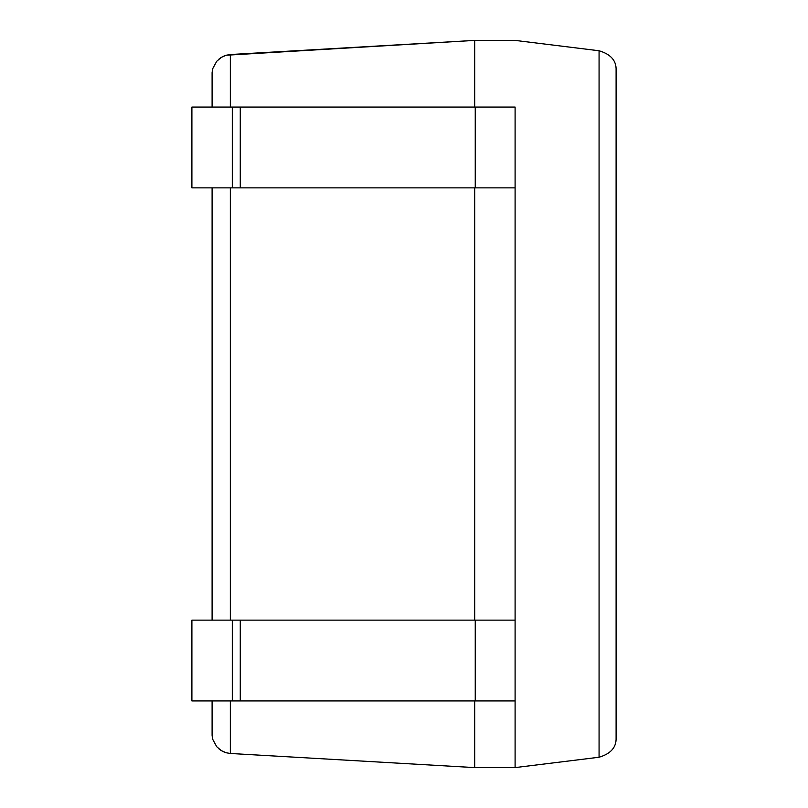 <?xml version="1.0" encoding="UTF-8"?>
<svg xmlns="http://www.w3.org/2000/svg" width="808" height="808" viewBox="0 0 808 808"><rect width="100%" height="100%" fill="white"/><g stroke="black" fill="none" stroke-linecap="round" stroke-linejoin="round"><path stroke-width="1.21" d="M599.071 50.763C610.737 54.217 616.413 60.64 616.1 70.023L616.1 737.977C616.413 747.36 610.737 753.783 599.071 757.237C610.737 753.783 616.413 747.36 616.1 737.977L616.1 70.023C616.413 60.64 610.737 54.217 599.071 50.763L599.071 757.237L515.1 767.6L515.1 700.94L515.1 767.6L474.7 767.6L515.1 767.6L599.071 757.237L599.071 50.763L515.1 40.4L474.7 40.4L474.7 107.06L474.7 40.4L515.1 40.4L599.071 50.763M225.078 55.58L222.533 56.681L225.078 55.58M220.655 57.792L218.382 59.58L220.655 57.792M212.494 69.811L212.1 72.629L212.494 69.811M212.11 72.579L212.868 68.357L216.726 61.287L221.321 57.368L226.169 55.237L230.341 54.53L474.7 40.4L226.169 55.237L221.321 57.368L216.726 61.287L212.868 68.357L212.1 72.68L212.1 107.06L212.1 72.68M212.1 735.32L212.1 700.94L212.11 735.421M212.1 620.14L212.1 187.86L212.1 620.14M230.341 753.47L226.169 752.763L221.321 750.632L216.726 746.713L212.868 739.643L212.161 736.048L212.868 739.643L216.726 746.713L221.321 750.632L226.169 752.763L230.341 753.47L230.341 700.94L230.341 753.47L474.7 767.6L230.341 753.47M212.1 735.371L212.494 738.189L212.1 735.371M218.382 748.42L220.655 750.208L218.382 748.42M222.533 751.319L225.078 752.42L222.543 751.329M515.1 107.06L515.1 620.14L515.1 187.86L232.3 187.86L232.3 107.06L191.9 107.06L191.9 187.86L232.3 187.86L191.9 187.86L191.9 107.06L515.1 107.06L475.245 107.06L475.245 187.86L515.1 187.86L515.1 107.06M474.7 187.86L474.7 620.14L474.7 187.86M474.7 700.94L474.7 767.6L474.7 700.94M230.341 620.14L230.341 187.86L230.341 620.14M230.341 107.06L230.341 54.53L230.341 107.06M240.269 187.86L475.245 187.86L475.245 107.06L240.269 107.06L240.269 187.86L240.269 107.06L232.3 107.06L232.3 187.86L240.269 187.86M191.9 620.14L191.9 700.94L232.3 700.94L232.3 620.14L191.9 620.14L515.1 620.14L232.3 620.14L232.3 700.94L191.9 700.94L191.9 620.14M515.1 700.94L232.3 700.94L240.269 700.94L240.269 620.14L240.269 700.94L475.245 700.94L475.245 620.14L475.245 700.94L515.1 700.94L515.1 620.14L515.1 700.94"/></g></svg>
